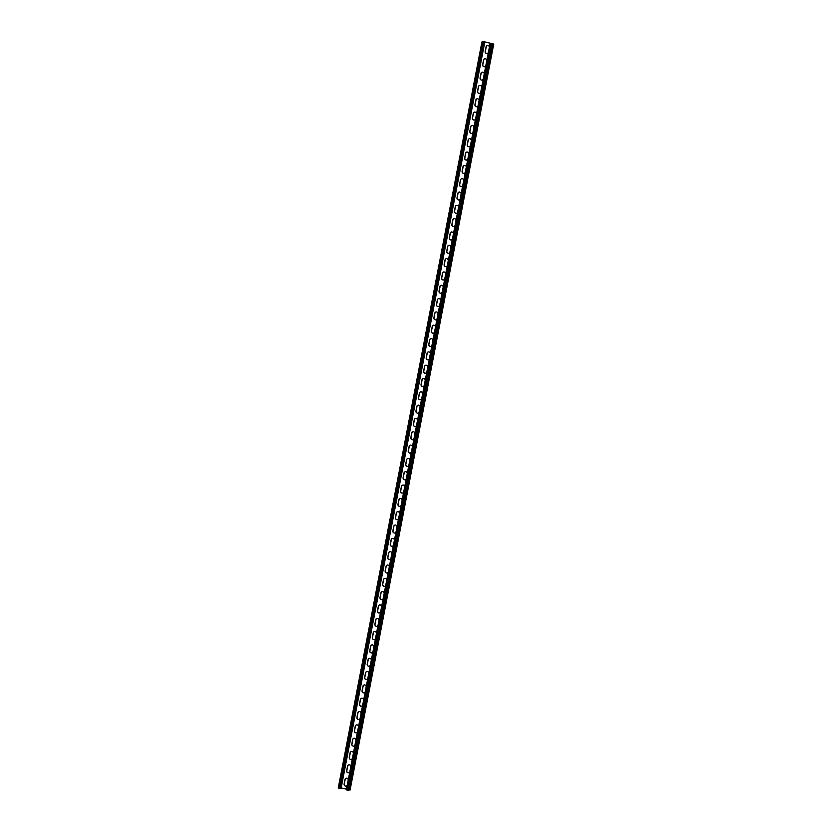 <?xml version="1.0" encoding="UTF-8"?>
<svg xmlns="http://www.w3.org/2000/svg" width="832" height="832" viewBox="0 0 832 832"><rect width="100%" height="100%" fill="white"/><g stroke="black" fill="none" stroke-linecap="round" stroke-linejoin="round"><path stroke-width="1.25" d="M484.723 42.422L481.915 41.964L484.203 41.714L493.74 44.054L491.452 44.304L490.36 43.753L493.272 43.94L483.777 41.694L482.383 42.078L484.723 42.422L341.068 788.403L339.716 788.382L338.26 787.946L481.946 41.995M347.277 784.992A1.716 1.633 74.8 0 1 344.105 784.098L344.999 779.428A1.716 1.633 74.8 0 1 348.223 780.042M349.846 771.67A1.716 1.633 74.8 0 1 348.722 772.803A1.716 1.633 74.8 0 1 346.663 770.775L347.568 766.106A1.716 1.633 74.8 0 1 350.792 766.719M413.972 438.641A1.716 1.633 74.8 0 1 410.8 437.746L411.694 433.087A1.716 1.633 74.8 0 1 412.849 431.808A1.716 1.633 74.8 0 1 414.929 433.701M416.541 425.318A1.716 1.633 74.8 0 1 413.369 424.424L414.263 419.765A1.716 1.633 74.8 0 1 417.487 420.378M411.403 451.963A1.716 1.633 74.8 0 1 408.231 451.069L409.136 446.399A1.716 1.633 74.8 0 1 412.36 447.013M408.845 465.286A1.716 1.633 74.8 0 1 405.673 464.391L406.567 459.722A1.716 1.633 74.8 0 1 409.791 460.335M406.276 478.608A1.716 1.633 74.8 0 1 405.153 479.742A1.716 1.633 74.8 0 1 403.104 477.703L403.998 473.044A1.716 1.633 74.8 0 1 407.233 473.658M403.707 491.92A1.716 1.633 74.8 0 1 402.594 493.064A1.716 1.633 74.8 0 1 400.535 491.026L401.44 486.366A1.716 1.633 74.8 0 1 402.584 485.087A1.716 1.633 74.8 0 1 404.664 486.98M401.149 505.242A1.716 1.633 74.8 0 1 397.977 504.348L398.871 499.689A1.716 1.633 74.8 0 1 402.095 500.302M398.58 518.565A1.716 1.633 74.8 0 1 395.408 517.67L396.302 513.011A1.716 1.633 74.8 0 1 397.457 511.732A1.716 1.633 74.8 0 1 399.537 513.625M396.011 531.887A1.716 1.633 74.8 0 1 392.839 530.993L393.744 526.334A1.716 1.633 74.8 0 1 394.888 525.054A1.716 1.633 74.8 0 1 396.968 526.947M393.453 545.21A1.716 1.633 74.8 0 1 390.281 544.315L391.175 539.656A1.716 1.633 74.8 0 1 394.399 540.27M390.884 558.532A1.716 1.633 74.8 0 1 387.712 557.638L388.606 552.968A1.716 1.633 74.8 0 1 391.841 553.582M388.315 571.854A1.716 1.633 74.8 0 1 385.143 570.96L386.048 566.29A1.716 1.633 74.8 0 1 389.272 566.904M385.757 585.177A1.716 1.633 74.8 0 1 384.634 586.31A1.716 1.633 74.8 0 1 382.585 584.272L383.479 579.613A1.716 1.633 74.8 0 1 386.703 580.226M383.188 598.489A1.716 1.633 74.8 0 1 382.065 599.633A1.716 1.633 74.8 0 1 380.016 597.594L380.91 592.935A1.716 1.633 74.8 0 1 382.065 591.656A1.716 1.633 74.8 0 1 384.145 593.549M380.619 611.811A1.716 1.633 74.8 0 1 379.506 612.955A1.716 1.633 74.8 0 1 377.447 610.917L378.352 606.258A1.716 1.633 74.8 0 1 379.496 604.978A1.716 1.633 74.8 0 1 381.576 606.871M378.061 625.134A1.716 1.633 74.8 0 1 374.889 624.239L375.783 619.58A1.716 1.633 74.8 0 1 379.007 620.194M375.492 638.456A1.716 1.633 74.8 0 1 372.32 637.562L373.214 632.902A1.716 1.633 74.8 0 1 374.369 631.623A1.716 1.633 74.8 0 1 376.449 633.516M372.923 651.778A1.716 1.633 74.8 0 1 369.751 650.884L370.656 646.225A1.716 1.633 74.8 0 1 371.8 644.946A1.716 1.633 74.8 0 1 373.88 646.838M370.365 665.101A1.716 1.633 74.8 0 1 367.193 664.206L368.087 659.537A1.716 1.633 74.8 0 1 371.311 660.15M367.796 678.423A1.716 1.633 74.8 0 1 364.624 677.529L365.518 672.859A1.716 1.633 74.8 0 1 368.753 673.473M365.227 691.746A1.716 1.633 74.8 0 1 362.055 690.851L362.96 686.182A1.716 1.633 74.8 0 1 366.184 686.795M362.669 705.068A1.716 1.633 74.8 0 1 361.546 706.202A1.716 1.633 74.8 0 1 359.497 704.163L360.391 699.504A1.716 1.633 74.8 0 1 363.615 700.118M360.1 718.38A1.716 1.633 74.8 0 1 358.987 719.524A1.716 1.633 74.8 0 1 356.928 717.486L357.822 712.826A1.716 1.633 74.8 0 1 358.977 711.547A1.716 1.633 74.8 0 1 361.057 713.44M357.531 731.702A1.716 1.633 74.8 0 1 354.359 730.808L355.264 726.149A1.716 1.633 74.8 0 1 358.488 726.762M354.973 745.025A1.716 1.633 74.8 0 1 351.801 744.13L352.695 739.471A1.716 1.633 74.8 0 1 355.919 740.085M352.404 758.347A1.716 1.633 74.8 0 1 349.232 757.453L350.126 752.794A1.716 1.633 74.8 0 1 351.281 751.514A1.716 1.633 74.8 0 1 353.361 753.407M346.466 789.183L341.141 787.925M483.652 42.38L483.777 41.694M489.32 47.382A1.716 1.633 -105.2 0 0 487.24 45.49A1.716 1.633 -105.2 0 0 486.086 46.769L485.191 51.428A1.716 1.633 -105.2 0 0 487.24 53.466A1.716 1.633 -105.2 0 0 488.363 52.322M486.751 60.705A1.716 1.633 -105.2 0 0 484.671 58.812A1.716 1.633 -105.2 0 0 483.527 60.091L482.622 64.75A1.716 1.633 -105.2 0 0 485.794 65.645M422.614 393.734A1.716 1.633 -105.2 0 0 419.39 393.12L418.496 397.779A1.716 1.633 -105.2 0 0 421.668 398.674M420.056 407.056A1.716 1.633 -105.2 0 0 417.976 405.163A1.716 1.633 -105.2 0 0 416.832 406.442L415.927 411.102A1.716 1.633 -105.2 0 0 419.099 411.996M425.183 380.411A1.716 1.633 -105.2 0 0 421.959 379.798L421.065 384.457A1.716 1.633 -105.2 0 0 423.114 386.495A1.716 1.633 -105.2 0 0 424.237 385.351M427.752 367.089A1.716 1.633 -105.2 0 0 424.528 366.475L423.623 371.134A1.716 1.633 -105.2 0 0 425.682 373.173A1.716 1.633 -105.2 0 0 426.795 372.039M430.31 353.766A1.716 1.633 -105.2 0 0 427.086 353.153L426.192 357.822A1.716 1.633 -105.2 0 0 429.364 358.717M432.879 340.444A1.716 1.633 -105.2 0 0 429.655 339.83L428.761 344.5A1.716 1.633 -105.2 0 0 431.933 345.394M435.448 327.122A1.716 1.633 -105.2 0 0 432.224 326.508L431.319 331.178A1.716 1.633 -105.2 0 0 434.491 332.072M438.006 313.81A1.716 1.633 -105.2 0 0 434.782 313.196L433.888 317.855A1.716 1.633 -105.2 0 0 437.06 318.75M440.575 300.487A1.716 1.633 -105.2 0 0 437.351 299.874L436.457 304.533A1.716 1.633 -105.2 0 0 439.629 305.427M443.144 287.165A1.716 1.633 -105.2 0 0 441.064 285.272A1.716 1.633 -105.2 0 0 439.91 286.551L439.015 291.21A1.716 1.633 -105.2 0 0 442.187 292.105M445.702 273.842A1.716 1.633 -105.2 0 0 442.478 273.229L441.584 277.888A1.716 1.633 -105.2 0 0 443.633 279.926A1.716 1.633 -105.2 0 0 444.756 278.782M448.271 260.52A1.716 1.633 -105.2 0 0 445.047 259.906L444.142 264.566A1.716 1.633 -105.2 0 0 446.202 266.604A1.716 1.633 -105.2 0 0 447.325 265.47M450.84 247.198A1.716 1.633 -105.2 0 0 447.606 246.584L446.711 251.254A1.716 1.633 -105.2 0 0 449.883 252.148M453.398 233.875A1.716 1.633 -105.2 0 0 450.174 233.262L449.28 237.931A1.716 1.633 -105.2 0 0 452.452 238.826M455.967 220.553A1.716 1.633 -105.2 0 0 452.743 219.939L451.838 224.609A1.716 1.633 -105.2 0 0 455.01 225.503M458.536 207.241A1.716 1.633 -105.2 0 0 456.456 205.348A1.716 1.633 -105.2 0 0 455.302 206.627L454.407 211.286A1.716 1.633 -105.2 0 0 457.579 212.181M461.094 193.918A1.716 1.633 -105.2 0 0 457.87 193.305L456.976 197.964A1.716 1.633 -105.2 0 0 460.148 198.858M463.663 180.596A1.716 1.633 -105.2 0 0 460.439 179.982L459.534 184.642A1.716 1.633 -105.2 0 0 462.706 185.536M466.232 167.274A1.716 1.633 -105.2 0 0 464.152 165.381A1.716 1.633 -105.2 0 0 462.998 166.66L462.103 171.319A1.716 1.633 -105.2 0 0 464.162 173.358A1.716 1.633 -105.2 0 0 465.275 172.214M468.79 153.951A1.716 1.633 -105.2 0 0 465.566 153.338L464.672 157.997A1.716 1.633 -105.2 0 0 466.721 160.035A1.716 1.633 -105.2 0 0 467.844 158.891M471.359 140.629A1.716 1.633 -105.2 0 0 468.135 140.015L467.23 144.674A1.716 1.633 -105.2 0 0 469.29 146.713A1.716 1.633 -105.2 0 0 470.402 145.579M473.928 127.306A1.716 1.633 -105.2 0 0 470.694 126.693L469.799 131.362A1.716 1.633 -105.2 0 0 472.971 132.257M476.486 113.984A1.716 1.633 -105.2 0 0 473.262 113.37L472.368 118.04A1.716 1.633 -105.2 0 0 475.54 118.934M479.055 100.672A1.716 1.633 -105.2 0 0 476.975 98.779A1.716 1.633 -105.2 0 0 475.831 100.058L474.926 104.718A1.716 1.633 -105.2 0 0 478.098 105.612M481.624 87.35A1.716 1.633 -105.2 0 0 479.544 85.457A1.716 1.633 -105.2 0 0 478.39 86.736L477.495 91.395A1.716 1.633 -105.2 0 0 480.667 92.29M484.182 74.027A1.716 1.633 -105.2 0 0 480.958 73.414L480.064 78.073A1.716 1.633 -105.2 0 0 483.236 78.967M346.237 786.105A1.716 1.633 74.8 0 1 344.271 784.046L345.166 779.386A1.716 1.633 74.8 0 1 346.237 778.138M348.806 772.782A1.716 1.633 74.8 0 1 346.83 770.723L347.734 766.064A1.716 1.633 74.8 0 1 348.806 764.816M412.932 439.754A1.716 1.633 74.8 0 1 410.966 437.694L411.861 433.035A1.716 1.633 74.8 0 1 412.932 431.787M415.501 426.431A1.716 1.633 74.8 0 1 413.525 424.382L414.43 419.713A1.716 1.633 74.8 0 1 415.501 418.465M410.374 453.076A1.716 1.633 74.8 0 1 408.398 451.017L409.292 446.358A1.716 1.633 74.8 0 1 410.363 445.11M407.805 466.388A1.716 1.633 74.8 0 1 405.829 464.339L406.734 459.68A1.716 1.633 74.8 0 1 407.805 458.432M405.236 479.71A1.716 1.633 74.8 0 1 403.27 477.662L404.165 473.002A1.716 1.633 74.8 0 1 405.236 471.754M402.678 493.033A1.716 1.633 74.8 0 1 400.702 490.984L401.596 486.325A1.716 1.633 74.8 0 1 402.667 485.066M400.109 506.355A1.716 1.633 74.8 0 1 398.133 504.306L399.038 499.647A1.716 1.633 74.8 0 1 400.109 498.389M397.54 519.678A1.716 1.633 74.8 0 1 395.574 517.629L396.469 512.959A1.716 1.633 74.8 0 1 397.54 511.711M394.982 533A1.716 1.633 74.8 0 1 393.006 530.951L393.9 526.282A1.716 1.633 74.8 0 1 394.971 525.034M392.413 546.322A1.716 1.633 74.8 0 1 390.437 544.274L391.342 539.604A1.716 1.633 74.8 0 1 392.413 538.356M389.844 559.645A1.716 1.633 74.8 0 1 387.878 557.586L388.773 552.926A1.716 1.633 74.8 0 1 389.844 551.678M387.286 572.967A1.716 1.633 74.8 0 1 385.31 570.908L386.204 566.249A1.716 1.633 74.8 0 1 387.275 565.001M384.717 586.279A1.716 1.633 74.8 0 1 382.741 584.23L383.646 579.571A1.716 1.633 74.8 0 1 384.717 578.323M382.148 599.602A1.716 1.633 74.8 0 1 380.182 597.553L381.077 592.894A1.716 1.633 74.8 0 1 382.148 591.646M379.59 612.924A1.716 1.633 74.8 0 1 377.614 610.875L378.518 606.216A1.716 1.633 74.8 0 1 379.579 604.958M377.021 626.246A1.716 1.633 74.8 0 1 375.055 624.198L375.95 619.528A1.716 1.633 74.8 0 1 377.021 618.28M374.452 639.569A1.716 1.633 74.8 0 1 372.486 637.52L373.381 632.85A1.716 1.633 74.8 0 1 374.452 631.602M371.894 652.891A1.716 1.633 74.8 0 1 369.918 650.842L370.822 646.173A1.716 1.633 74.8 0 1 371.883 644.925M369.325 666.214A1.716 1.633 74.8 0 1 367.359 664.154L368.254 659.495A1.716 1.633 74.8 0 1 369.325 658.247M366.756 679.536A1.716 1.633 74.8 0 1 364.79 677.477L365.685 672.818A1.716 1.633 74.8 0 1 366.756 671.57M364.198 692.848A1.716 1.633 74.8 0 1 362.222 690.799L363.126 686.14A1.716 1.633 74.8 0 1 364.187 684.892M361.629 706.17A1.716 1.633 74.8 0 1 359.663 704.122L360.558 699.462A1.716 1.633 74.8 0 1 361.629 698.214M359.06 719.493A1.716 1.633 74.8 0 1 357.094 717.444L357.989 712.785A1.716 1.633 74.8 0 1 359.06 711.526M356.502 732.815A1.716 1.633 74.8 0 1 354.526 730.766L355.43 726.107A1.716 1.633 74.8 0 1 356.502 724.849M353.933 746.138A1.716 1.633 74.8 0 1 351.967 744.089L352.862 739.419A1.716 1.633 74.8 0 1 353.933 738.171M351.364 759.46A1.716 1.633 74.8 0 1 349.398 757.411L350.293 752.742A1.716 1.633 74.8 0 1 351.364 751.494M487.323 45.469A1.716 1.633 -105.2 0 0 486.252 46.727L485.358 51.386A1.716 1.633 -105.2 0 0 487.323 53.435M484.754 58.791A1.716 1.633 -105.2 0 0 483.683 60.05L482.789 64.709A1.716 1.633 -105.2 0 0 484.765 66.758M420.628 391.82A1.716 1.633 -105.2 0 0 419.557 393.078L418.662 397.738A1.716 1.633 -105.2 0 0 420.628 399.786M418.059 405.142A1.716 1.633 -105.2 0 0 416.988 406.39L416.094 411.06A1.716 1.633 -105.2 0 0 418.07 413.109M423.197 378.498A1.716 1.633 -105.2 0 0 422.126 379.756L421.221 384.415A1.716 1.633 -105.2 0 0 423.197 386.464M425.755 365.186A1.716 1.633 -105.2 0 0 424.684 366.434L423.79 371.093A1.716 1.633 -105.2 0 0 425.755 373.142M428.324 351.863A1.716 1.633 -105.2 0 0 427.253 353.111L426.358 357.77A1.716 1.633 -105.2 0 0 428.324 359.819M430.893 338.541A1.716 1.633 -105.2 0 0 429.822 339.789L428.917 344.448A1.716 1.633 -105.2 0 0 430.893 346.507M433.451 325.218A1.716 1.633 -105.2 0 0 432.38 326.466L431.486 331.126A1.716 1.633 -105.2 0 0 433.451 333.185M436.02 311.896A1.716 1.633 -105.2 0 0 434.949 313.144L434.054 317.814A1.716 1.633 -105.2 0 0 436.02 319.862M438.589 298.574A1.716 1.633 -105.2 0 0 437.518 299.822L436.613 304.491A1.716 1.633 -105.2 0 0 438.589 306.54M441.147 285.251A1.716 1.633 -105.2 0 0 440.076 286.51L439.182 291.169A1.716 1.633 -105.2 0 0 441.147 293.218M443.716 271.929A1.716 1.633 -105.2 0 0 442.645 273.187L441.75 277.846A1.716 1.633 -105.2 0 0 443.716 279.895M446.285 258.617A1.716 1.633 -105.2 0 0 445.214 259.865L444.309 264.524A1.716 1.633 -105.2 0 0 446.285 266.573M448.843 245.294A1.716 1.633 -105.2 0 0 447.772 246.542L446.878 251.202A1.716 1.633 -105.2 0 0 448.843 253.25M451.412 231.972A1.716 1.633 -105.2 0 0 450.341 233.22L449.446 237.879A1.716 1.633 -105.2 0 0 451.412 239.938M453.981 218.65A1.716 1.633 -105.2 0 0 452.91 219.898L452.005 224.557A1.716 1.633 -105.2 0 0 453.981 226.616M456.539 205.327A1.716 1.633 -105.2 0 0 455.468 206.575L454.574 211.245A1.716 1.633 -105.2 0 0 456.539 213.294M459.108 192.005A1.716 1.633 -105.2 0 0 458.037 193.253L457.142 197.922A1.716 1.633 -105.2 0 0 459.108 199.971M461.677 178.682A1.716 1.633 -105.2 0 0 460.606 179.93L459.701 184.6A1.716 1.633 -105.2 0 0 461.677 186.649M464.235 165.36A1.716 1.633 -105.2 0 0 463.164 166.618L462.27 171.278A1.716 1.633 -105.2 0 0 464.235 173.326M466.804 152.048A1.716 1.633 -105.2 0 0 465.733 153.296L464.838 157.955A1.716 1.633 -105.2 0 0 466.804 160.004M469.362 138.726A1.716 1.633 -105.2 0 0 468.302 139.974L467.397 144.633A1.716 1.633 -105.2 0 0 469.373 146.682M471.931 125.403A1.716 1.633 -105.2 0 0 470.86 126.651L469.966 131.31A1.716 1.633 -105.2 0 0 471.931 133.37M474.5 112.081A1.716 1.633 -105.2 0 0 473.429 113.329L472.534 117.988A1.716 1.633 -105.2 0 0 474.5 120.047M477.058 98.758A1.716 1.633 -105.2 0 0 475.998 100.006L475.093 104.676A1.716 1.633 -105.2 0 0 477.069 106.725M479.627 85.436A1.716 1.633 -105.2 0 0 478.556 86.684L477.662 91.354A1.716 1.633 -105.2 0 0 479.627 93.402M482.196 72.114A1.716 1.633 -105.2 0 0 481.125 73.362L480.23 78.031A1.716 1.633 -105.2 0 0 482.196 80.08M350.054 790.005L346.341 789.849L490.017 43.909L346.341 789.849M484.39 42.515L340.735 788.497M482.477 42.182L338.822 788.164M483.371 42.401L339.716 788.382M493.698 44.075L350.043 790.067M492.471 44.418L348.816 790.4M491.452 44.304L347.797 790.286M490.558 44.086L346.902 790.078M481.915 41.964L338.26 787.946M493.74 44.054L350.085 790.036"/></g></svg>
